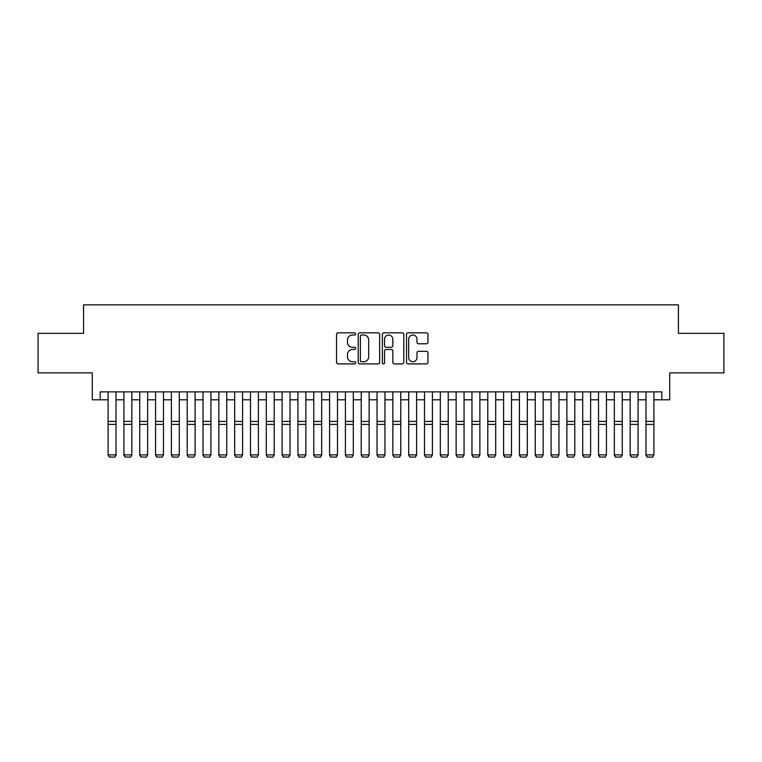 <?xml version="1.0" encoding="UTF-8"?>
<svg xmlns="http://www.w3.org/2000/svg" width="762" height="762" viewBox="0 0 762 762"><rect width="100%" height="100%" fill="white"/><g stroke="black" fill="none" stroke-linecap="round" stroke-linejoin="round"><path stroke-width="1.14" d="M355.692 333.937A1.086 1.086 0 0 0 354.606 332.842L338.099 332.842A1.553 1.553 0 0 0 336.547 334.394L336.547 362.35A1.553 1.553 0 0 0 338.099 363.903L354.606 363.903A1.086 1.086 0 0 0 355.692 362.817A1.086 1.086 0 0 0 354.606 361.731L352.463 361.731A4.972 4.972 0 0 1 347.501 356.759L347.501 354.435A4.972 4.972 0 0 1 352.463 349.463L354.606 349.463A1.086 1.086 0 0 0 355.692 348.377A1.086 1.086 0 0 0 354.606 347.291L352.463 347.291A4.972 4.972 0 0 1 347.501 342.319L347.501 339.985A4.972 4.972 0 0 1 352.463 335.023L354.606 335.023A1.086 1.086 0 0 0 355.692 333.937M426.387 343.795A1.553 1.553 0 0 0 427.939 342.243L427.939 334.394A1.553 1.553 0 0 0 426.387 332.842L408.061 332.842A1.553 1.553 0 0 0 406.508 334.394L406.508 362.35A1.553 1.553 0 0 0 408.061 363.903L426.387 363.903A1.553 1.553 0 0 0 427.939 362.35L427.939 352.882A1.553 1.553 0 0 0 426.387 351.32L418.538 351.32A1.553 1.553 0 0 0 416.985 352.882L416.985 357.578A4.153 4.153 0 0 1 412.833 361.731A4.153 4.153 0 0 1 408.68 357.578L408.68 339.176A4.153 4.153 0 0 1 412.833 335.023A4.153 4.153 0 0 1 416.985 339.176L416.985 342.243A1.553 1.553 0 0 0 418.538 343.795L426.387 343.795M100.193 399.793L100.193 391.878L661.807 391.878L661.807 399.793L669.712 399.793L669.712 372.894L723.9 372.894L723.9 333.346L678.418 333.346L678.418 304.867L83.582 304.867L83.582 333.346L38.1 333.346L38.1 372.894L92.288 372.894L92.288 399.793L108.099 399.793M379.638 334.394A1.553 1.553 0 0 0 378.085 332.842L359.769 332.842A1.553 1.553 0 0 0 358.216 334.394L358.216 362.35A1.553 1.553 0 0 0 359.769 363.903L378.085 363.903A1.553 1.553 0 0 0 379.638 362.35L379.638 334.394M383.915 332.842L402.231 332.842A1.553 1.553 0 0 1 403.784 334.394L403.784 362.35A1.553 1.553 0 0 1 402.231 363.903L394.392 363.903A1.553 1.553 0 0 1 392.84 362.35L392.84 351.015A1.553 1.553 0 0 0 391.287 349.463L386.086 349.463A1.553 1.553 0 0 0 384.534 351.015L384.534 362.817A1.086 1.086 0 0 1 383.448 363.903A1.086 1.086 0 0 1 382.362 362.817L382.362 334.394A1.553 1.553 0 0 1 383.915 332.842M116.014 399.793L123.92 399.793M131.836 399.793L139.741 399.793M147.657 399.793L155.562 399.793M163.478 399.793L171.383 399.793M179.299 399.793L187.204 399.793M195.11 399.793L203.025 399.793M210.931 399.793L218.846 399.793M226.752 399.793L234.667 399.793M242.573 399.793L250.488 399.793M258.394 399.793L266.3 399.793M274.215 399.793L282.121 399.793M290.036 399.793L297.942 399.793M305.857 399.793L313.763 399.793M321.678 399.793L329.584 399.793M337.499 399.793L345.405 399.793M353.311 399.793L361.226 399.793M369.132 399.793L377.047 399.793M384.953 399.793L392.868 399.793M400.774 399.793L408.689 399.793M416.595 399.793L424.501 399.793M432.416 399.793L440.322 399.793M448.237 399.793L456.143 399.793M464.058 399.793L471.964 399.793M479.879 399.793L487.785 399.793M495.7 399.793L503.606 399.793M511.512 399.793L519.427 399.793M527.333 399.793L535.248 399.793M543.154 399.793L551.069 399.793M558.975 399.793L566.89 399.793M574.796 399.793L582.701 399.793M590.617 399.793L598.522 399.793M606.438 399.793L614.343 399.793M622.259 399.793L630.164 399.793M638.08 399.793L645.986 399.793M653.901 399.793L661.807 399.793M361.474 335.023A1.086 1.086 0 0 0 360.388 336.109L360.388 360.645A1.086 1.086 0 0 0 361.474 361.731L363.722 361.731A4.972 4.972 0 0 0 368.694 356.759L368.694 339.985A4.972 4.972 0 0 0 363.722 335.023L361.474 335.023M392.84 339.252A4.153 4.153 0 0 0 388.687 335.099A4.153 4.153 0 0 0 384.534 339.252L384.534 345.738A1.553 1.553 0 0 0 386.086 347.291L391.287 347.291A1.553 1.553 0 0 0 392.84 345.738L392.84 339.252M116.014 391.878L116.014 455.162L114.824 457.133L109.29 457.019L114.824 457.133M109.29 457.133L108.099 454.876L116.014 454.876L114.824 457.019M108.099 391.878L108.099 454.876L109.29 457.019M123.92 455.162L125.111 457.133L123.92 454.876L131.836 454.876L130.645 457.133L125.111 457.019L130.645 457.133M139.741 455.162L140.932 457.133L139.741 454.876L147.657 454.876L146.466 457.133L140.932 457.019L146.466 457.133M155.562 455.162L156.753 457.133L155.562 454.876L163.478 454.876L162.287 457.133L156.753 457.019L162.287 457.133M171.383 455.162L172.574 457.133L171.383 454.876L179.299 454.876L178.108 457.133L172.574 457.019L178.108 457.133M131.836 391.878L131.836 454.876L130.645 457.019M123.92 391.878L123.92 454.876L125.111 457.019M147.657 391.878L147.657 454.876L146.466 457.019M139.741 391.878L139.741 454.876L140.932 457.019M163.478 391.878L163.478 454.876L162.287 457.019M155.562 391.878L155.562 454.876L156.753 457.019M179.299 391.878L179.299 454.876L178.108 457.019M171.383 391.878L171.383 454.876L172.574 457.019M187.204 455.162L188.395 457.133L187.204 454.876L195.11 454.876L193.929 457.133L188.395 457.019L193.929 457.133M195.11 391.878L195.11 454.876L193.929 457.019M187.204 391.878L187.204 454.876L188.395 457.019M203.025 455.162L204.206 457.133L203.025 454.876L210.931 454.876L209.75 457.133L204.206 457.019L209.75 457.133M210.931 391.878L210.931 454.876L209.75 457.019M203.025 391.878L203.025 454.876L204.206 457.019M218.846 455.162L220.028 457.133L218.846 454.876L226.752 454.876L225.571 457.133L220.028 457.019L225.571 457.133M226.752 391.878L226.752 454.876L225.571 457.019M218.846 391.878L218.846 454.876L220.028 457.019M234.667 455.162L235.849 457.133L234.667 454.876L242.573 454.876L241.392 457.133L235.849 457.019L241.392 457.133M242.573 391.878L242.573 454.876L241.392 457.019M234.667 391.878L234.667 454.876L235.849 457.019M250.488 455.162L251.67 457.133L250.488 454.876L258.394 454.876L257.204 457.133L251.67 457.019L257.204 457.133M258.394 391.878L258.394 454.876L257.204 457.019M250.488 391.878L250.488 454.876L251.67 457.019M266.3 455.162L267.491 457.133L266.3 454.876L274.215 454.876L273.025 457.133L267.491 457.019L273.025 457.133M274.215 391.878L274.215 454.876L273.025 457.019M266.3 391.878L266.3 454.876L267.491 457.019M282.121 455.162L283.312 457.133L282.121 454.876L290.036 454.876L288.846 457.133L283.312 457.019L288.846 457.133M290.036 391.878L290.036 454.876L288.846 457.019M282.121 391.878L282.121 454.876L283.312 457.019M297.942 455.162L299.133 457.133L297.942 454.876L305.857 454.876L304.667 457.133L299.133 457.019L304.667 457.133M305.857 391.878L305.857 454.876L304.667 457.019M297.942 391.878L297.942 454.876L299.133 457.019M313.763 455.162L314.954 457.133L313.763 454.876L321.678 454.876L320.488 457.133L314.954 457.019L320.488 457.133M321.678 391.878L321.678 454.876L320.488 457.019M313.763 391.878L313.763 454.876L314.954 457.019M329.584 455.162L330.775 457.133L329.584 454.876L337.499 454.876L336.309 457.133L330.775 457.019L336.309 457.133M337.499 391.878L337.499 454.876L336.309 457.019M329.584 391.878L329.584 454.876L330.775 457.019M345.405 455.162L346.596 457.133L345.405 454.876L353.311 454.876L352.13 457.133L346.596 457.019L352.13 457.133M353.311 391.878L353.311 454.876L352.13 457.019M345.405 391.878L345.405 454.876L346.596 457.019M361.226 455.162L362.407 457.133L361.226 454.876L369.132 454.876L367.951 457.133L362.407 457.019L367.951 457.133M369.132 391.878L369.132 454.876L367.951 457.019M361.226 391.878L361.226 454.876L362.407 457.019M377.047 455.162L378.228 457.133L377.047 454.876L384.953 454.876L383.772 457.133L378.228 457.019L383.772 457.133M384.953 391.878L384.953 454.876L383.772 457.019M377.047 391.878L377.047 454.876L378.228 457.019M392.868 455.162L394.049 457.133L392.868 454.876L400.774 454.876L399.593 457.133L394.049 457.019L399.593 457.133M400.774 391.878L400.774 454.876L399.593 457.019M392.868 391.878L392.868 454.876L394.049 457.019M408.689 455.162L409.87 457.133L408.689 454.876L416.595 454.876L415.404 457.133L409.87 457.019L415.404 457.133M416.595 391.878L416.595 454.876L415.404 457.019M408.689 391.878L408.689 454.876L409.87 457.019M424.501 455.162L425.691 457.133L424.501 454.876L432.416 454.876L431.225 457.133L425.691 457.019L431.225 457.133M432.416 391.878L432.416 454.876L431.225 457.019M424.501 391.878L424.501 454.876L425.691 457.019M440.322 455.162L441.512 457.133L440.322 454.876L448.237 454.876L447.046 457.133L441.512 457.019L447.046 457.133M448.237 391.878L448.237 454.876L447.046 457.019M440.322 391.878L440.322 454.876L441.512 457.019M456.143 455.162L457.333 457.133L456.143 454.876L464.058 454.876L462.867 457.133L457.333 457.019L462.867 457.133M464.058 391.878L464.058 454.876L462.867 457.019M456.143 391.878L456.143 454.876L457.333 457.019M471.964 455.162L473.154 457.133L471.964 454.876L479.879 454.876L478.688 457.133L473.154 457.019L478.688 457.133M479.879 391.878L479.879 454.876L478.688 457.019M471.964 391.878L471.964 454.876L473.154 457.019M487.785 455.162L488.975 457.133L487.785 454.876L495.7 454.876L494.509 457.133L488.975 457.019L494.509 457.133M495.7 391.878L495.7 454.876L494.509 457.019M487.785 391.878L487.785 454.876L488.975 457.019M503.606 455.162L504.796 457.133L503.606 454.876L511.512 454.876L510.33 457.133L504.796 457.019L510.33 457.133M519.427 455.162L520.608 457.133L519.427 454.876L527.333 454.876L526.151 457.133L520.608 457.019L526.151 457.133M535.248 455.162L536.429 457.133L535.248 454.876L543.154 454.876L541.972 457.133L536.429 457.019L541.972 457.133M511.512 391.878L511.512 454.876L510.33 457.019M503.606 391.878L503.606 454.876L504.796 457.019M527.333 391.878L527.333 454.876L526.151 457.019M519.427 391.878L519.427 454.876L520.608 457.019M543.154 391.878L543.154 454.876L541.972 457.019M535.248 391.878L535.248 454.876L536.429 457.019M551.069 455.162L552.25 457.133L551.069 454.876L558.975 454.876L557.794 457.133L552.25 457.019L557.794 457.133M558.975 391.878L558.975 454.876L557.794 457.019M551.069 391.878L551.069 454.876L552.25 457.019M566.89 455.162L568.071 457.133L566.89 454.876L574.796 454.876L573.605 457.133L568.071 457.019L573.605 457.133M574.796 391.878L574.796 454.876L573.605 457.019M566.89 391.878L566.89 454.876L568.071 457.019M582.701 455.162L583.892 457.133L582.701 454.876L590.617 454.876L589.426 457.133L583.892 457.019L589.426 457.133M590.617 391.878L590.617 454.876L589.426 457.019M582.701 391.878L582.701 454.876L583.892 457.019M598.522 455.162L599.713 457.133L598.522 454.876L606.438 454.876L605.247 457.133L599.713 457.019L605.247 457.133M606.438 391.878L606.438 454.876L605.247 457.019M598.522 391.878L598.522 454.876L599.713 457.019M614.343 455.162L615.534 457.133L614.343 454.876L622.259 454.876L621.068 457.133L615.534 457.019L621.068 457.133M622.259 391.878L622.259 454.876L621.068 457.019M614.343 391.878L614.343 454.876L615.534 457.019M630.164 455.162L631.355 457.133L630.164 454.876L638.08 454.876L636.889 457.133L631.355 457.019L636.889 457.133M638.08 391.878L638.08 454.876L636.889 457.019M630.164 391.878L630.164 454.876L631.355 457.019M645.986 455.162L647.176 457.133L645.986 454.876L653.901 454.876L652.71 457.133L647.176 457.019L652.71 457.133M653.901 391.878L653.901 454.876L652.71 457.019M645.986 391.878L645.986 454.876L647.176 457.019M116.014 421.405L108.099 421.405M116.014 424.405L108.099 424.405M131.836 421.405L123.92 421.405M131.836 424.405L123.92 424.405M147.657 421.405L139.741 421.405M147.657 424.405L139.741 424.405M163.478 421.405L155.562 421.405M163.478 424.405L155.562 424.405M179.299 421.405L171.383 421.405M179.299 424.405L171.383 424.405M195.11 421.405L187.204 421.405M195.11 424.405L187.204 424.405M210.931 421.405L203.025 421.405M210.931 424.405L203.025 424.405M226.752 421.405L218.846 421.405M226.752 424.405L218.846 424.405M242.573 421.405L234.667 421.405M242.573 424.405L234.667 424.405M258.394 421.405L250.488 421.405M258.394 424.405L250.488 424.405M274.215 421.405L266.3 421.405M274.215 424.405L266.3 424.405M290.036 421.405L282.121 421.405M290.036 424.405L282.121 424.405M305.857 421.405L297.942 421.405M305.857 424.405L297.942 424.405M321.678 421.405L313.763 421.405M321.678 424.405L313.763 424.405M337.499 421.405L329.584 421.405M337.499 424.405L329.584 424.405M353.311 421.405L345.405 421.405M353.311 424.405L345.405 424.405M369.132 421.405L361.226 421.405M369.132 424.405L361.226 424.405M384.953 421.405L377.047 421.405M384.953 424.405L377.047 424.405M400.774 421.405L392.868 421.405M400.774 424.405L392.868 424.405M416.595 421.405L408.689 421.405M416.595 424.405L408.689 424.405M432.416 421.405L424.501 421.405M432.416 424.405L424.501 424.405M448.237 421.405L440.322 421.405M448.237 424.405L440.322 424.405M464.058 421.405L456.143 421.405M464.058 424.405L456.143 424.405M479.879 421.405L471.964 421.405M479.879 424.405L471.964 424.405M495.7 421.405L487.785 421.405M495.7 424.405L487.785 424.405M511.512 421.405L503.606 421.405M511.512 424.405L503.606 424.405M527.333 421.405L519.427 421.405M527.333 424.405L519.427 424.405M543.154 421.405L535.248 421.405M543.154 424.405L535.248 424.405M558.975 421.405L551.069 421.405M558.975 424.405L551.069 424.405M574.796 421.405L566.89 421.405M574.796 424.405L566.89 424.405M590.617 421.405L582.701 421.405M590.617 424.405L582.701 424.405M606.438 421.405L598.522 421.405M606.438 424.405L598.522 424.405M622.259 421.405L614.343 421.405M622.259 424.405L614.343 424.405M638.08 421.405L630.164 421.405M638.08 424.405L630.164 424.405M653.901 421.405L645.986 421.405M653.901 424.405L645.986 424.405"/></g></svg>
